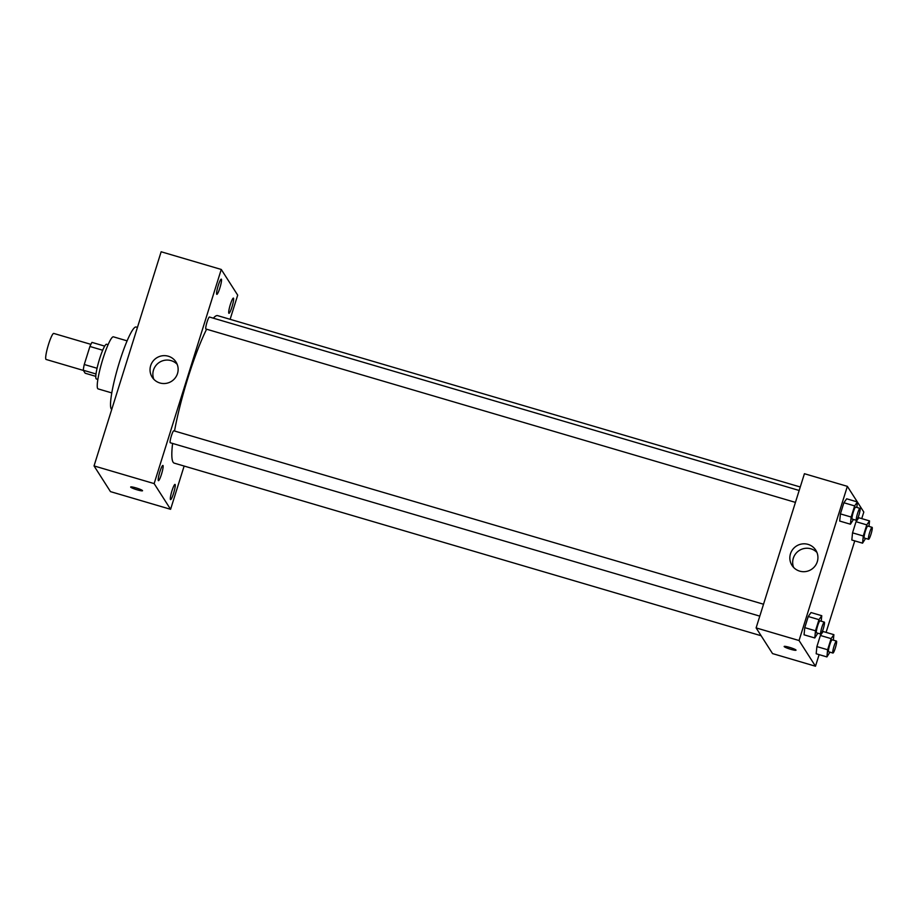 <?xml version="1.0" encoding="UTF-8"?>
<svg xmlns="http://www.w3.org/2000/svg" width="918" height="918" viewBox="0 0 918 918"><rect width="100%" height="100%" fill="white"/><g stroke="black" fill="none" stroke-linecap="round" stroke-linejoin="round"><path stroke-width="1.38" d="M90.882 344.353L53.749 333.429A13.563 1.928 106.4 0 0 48.31 345.099A13.563 1.928 106.4 0 0 45.9 359.294A13.563 1.928 106.4 0 0 46.095 359.454L83.377 370.424M97.056 368.267L84.261 364.503L89.918 346.476A17.511 2.49 106.4 0 1 91.972 342.391L104.686 346.12M95.793 376.357L85.167 373.224L83.251 370.229A17.511 2.49 106.4 0 1 84.261 364.503M96.011 373.982L83.251 370.229M97.882 379.398L96.356 378.95A18.085 2.582 -73.6 0 1 98.983 360.866A18.085 2.582 -73.6 0 1 106.557 344.239L108.083 344.698M102.69 350.228L89.918 346.476M111.789 392.915L98.088 388.888A27.127 3.867 -73.6 0 1 102.036 361.772A27.127 3.867 -73.6 0 1 113.407 336.826L127.097 340.853M111.744 409.394A42.962 6.116 -73.6 0 1 118.261 366.041A42.962 6.116 -73.6 0 1 136.116 327.015L137.448 327.405M184.139 466.046L170.587 509.306L110.47 491.623L94.038 465.919L161.143 251.773L221.261 269.456L237.693 295.148L230.12 319.315M218.254 285.498A7.918 1.125 106.4 0 0 216.809 294.345A7.918 1.125 106.4 0 0 220.136 287.07A7.918 1.125 106.4 0 0 221.284 279.141A7.918 1.125 106.4 0 0 218.254 285.498M159.87 471.806A7.918 1.125 106.4 0 0 158.424 480.653A7.918 1.125 106.4 0 0 161.752 473.367A7.918 1.125 106.4 0 0 162.899 465.449A7.918 1.125 106.4 0 0 159.87 471.806M171.987 490.763A7.918 1.125 106.4 0 0 170.553 499.61A7.918 1.125 106.4 0 0 173.869 492.335A7.918 1.125 106.4 0 0 175.028 484.417A7.918 1.125 106.4 0 0 171.987 490.763M230.372 304.455A7.918 1.125 106.4 0 0 228.938 313.302A7.918 1.125 106.4 0 0 232.254 306.027A7.918 1.125 106.4 0 0 233.413 298.109A7.918 1.125 106.4 0 0 230.372 304.455M170.587 509.306L154.144 483.602L94.038 465.919M154.144 483.602L221.261 269.456M177.507 373.534A14.126 13.885 147.4 0 1 152.181 377.195A14.126 13.885 147.4 0 1 156.611 357.894A14.126 13.885 147.4 0 1 177.507 373.534M153.822 379.295A14.126 13.885 147.4 0 1 177.197 364.343M142.508 490.614A6.219 0.757 17.4 0 1 142.531 490.74A6.219 0.757 17.4 0 1 136.38 489.592A6.219 0.757 17.4 0 1 130.666 487.01A6.219 0.757 17.4 0 1 136.403 488.02A6.219 0.757 17.4 0 1 142.508 490.614M142.531 490.728A6.219 0.757 17.4 0 1 136.38 489.592A6.219 0.757 17.4 0 1 130.666 487.01M799.176 490.476L209.442 317.031A6.242 0.884 106.4 0 0 207.055 322.034A6.242 0.884 106.4 0 0 205.827 328.931A6.242 0.884 106.4 0 0 205.919 329.011L795.436 502.387M173.881 430.863A6.242 0.884 106.4 0 0 173.789 430.794A6.242 0.884 106.4 0 0 171.402 435.798A6.242 0.884 106.4 0 0 170.278 442.763L759.794 616.139M172.607 443.451A76.871 10.959 106.4 0 0 173.1 462.19A76.871 10.959 106.4 0 0 174.225 463.131L761.114 635.738M800.266 486.988L217.612 315.631A76.871 10.959 106.4 0 0 213.378 318.19M206.619 329.218A76.871 10.959 106.4 0 0 174.523 431.001M819.12 654.626L815.482 666.227L772.543 653.593L756.111 627.901L804.42 473.711L847.36 486.345L857.343 501.939M857.401 502.031L863.804 512.037L861.738 518.624M854.761 540.874L826.085 632.376M853.453 519.45L850.435 524.212L839.695 521.057L840.418 513.885L843.894 502.754L846.671 498.795L857.401 501.951L856.861 507.447M829.929 652.159L826.911 656.921L816.171 653.765L816.894 646.593L820.382 635.463L823.148 631.515L833.888 634.671L833.337 640.156M815.482 666.227L799.05 640.523L847.36 486.345M865.582 538.407L862.553 543.169L851.824 540.014L852.535 532.842L856.024 521.711L858.8 517.752L869.53 520.908L868.979 526.404M817.8 633.202L814.782 637.964L804.053 634.808L804.765 627.637L808.253 616.506L811.019 612.547L821.759 615.714L821.208 621.199M799.05 640.523L756.111 627.901M799.693 571.134A14.126 13.885 147.4 0 1 796.399 546.061A14.126 13.885 147.4 0 1 815.023 566.085A14.126 13.885 147.4 0 1 799.693 571.134M795.986 650.059A6.219 0.757 17.4 0 1 796.021 650.185A6.219 0.757 17.4 0 1 789.859 649.049A6.219 0.757 17.4 0 1 784.156 646.467A6.219 0.757 17.4 0 1 789.882 647.465A6.219 0.757 17.4 0 1 795.986 650.059M796.021 650.185A6.219 0.757 17.4 0 1 789.859 649.037A6.219 0.757 17.4 0 1 784.156 646.467M793.622 567.45A14.126 13.885 147.4 0 1 816.997 552.51M814.782 637.964L815.494 630.792L818.982 619.661L821.759 615.714M824.33 622.117L820.026 620.855A6.242 0.884 106.4 0 0 817.525 626.214A6.242 0.884 106.4 0 0 816.423 632.743A6.242 0.884 106.4 0 0 816.515 632.823L820.807 634.086A6.242 0.884 106.4 0 0 823.412 628.348A6.242 0.884 106.4 0 0 824.33 622.117A6.242 0.884 106.4 0 0 821.817 627.476A6.242 0.884 106.4 0 0 820.715 634.005A6.242 0.884 106.4 0 0 820.807 634.086M804.053 634.808L804.765 627.637L808.253 616.506L811.019 612.547M815.494 630.792L804.765 627.637M818.982 619.661L808.253 616.506M850.435 524.212L851.147 517.041L854.635 505.91L857.401 501.951M859.971 508.354L855.679 507.092A6.242 0.884 106.4 0 0 853.178 512.462A6.242 0.884 106.4 0 0 852.065 518.991A6.242 0.884 106.4 0 0 852.156 519.072L856.448 520.334A6.242 0.884 106.4 0 0 859.064 514.596A6.242 0.884 106.4 0 0 859.971 508.354A6.242 0.884 106.4 0 0 857.469 513.724A6.242 0.884 106.4 0 0 856.356 520.254A6.242 0.884 106.4 0 0 856.448 520.334M839.695 521.057L840.418 513.885L843.894 502.754L846.671 498.795M851.147 517.041L840.418 513.885M854.635 505.91L843.894 502.754M826.911 656.921L827.623 649.749L831.111 638.63L833.888 634.671M836.447 641.074L832.156 639.812A6.242 0.884 106.4 0 0 829.654 645.17A6.242 0.884 106.4 0 0 828.541 651.711A6.242 0.884 106.4 0 0 828.633 651.78L832.924 653.042A6.242 0.884 106.4 0 0 835.541 647.305A6.242 0.884 106.4 0 0 836.447 641.074A6.242 0.884 106.4 0 0 833.946 646.444A6.242 0.884 106.4 0 0 832.844 652.973A6.242 0.884 106.4 0 0 832.924 653.042M816.171 653.765L816.894 646.593L820.382 635.463L823.148 631.515M827.623 649.749L816.894 646.593M831.111 638.63L820.382 635.463M862.553 543.169L863.276 535.997L866.764 524.866L869.53 520.908M872.1 527.322L867.808 526.048A6.242 0.884 106.4 0 0 865.307 531.419A6.242 0.884 106.4 0 0 864.194 537.948A6.242 0.884 106.4 0 0 864.286 538.028L868.577 539.291A6.242 0.884 106.4 0 0 871.193 533.553A6.242 0.884 106.4 0 0 872.1 527.322A6.242 0.884 106.4 0 0 869.598 532.681A6.242 0.884 106.4 0 0 868.485 539.21A6.242 0.884 106.4 0 0 868.577 539.291M851.824 540.014L852.535 532.842L856.024 521.711L858.8 517.752M863.276 535.997L852.535 532.842M866.764 524.866L856.024 521.711M173.789 430.794L763.524 604.228"/></g></svg>
